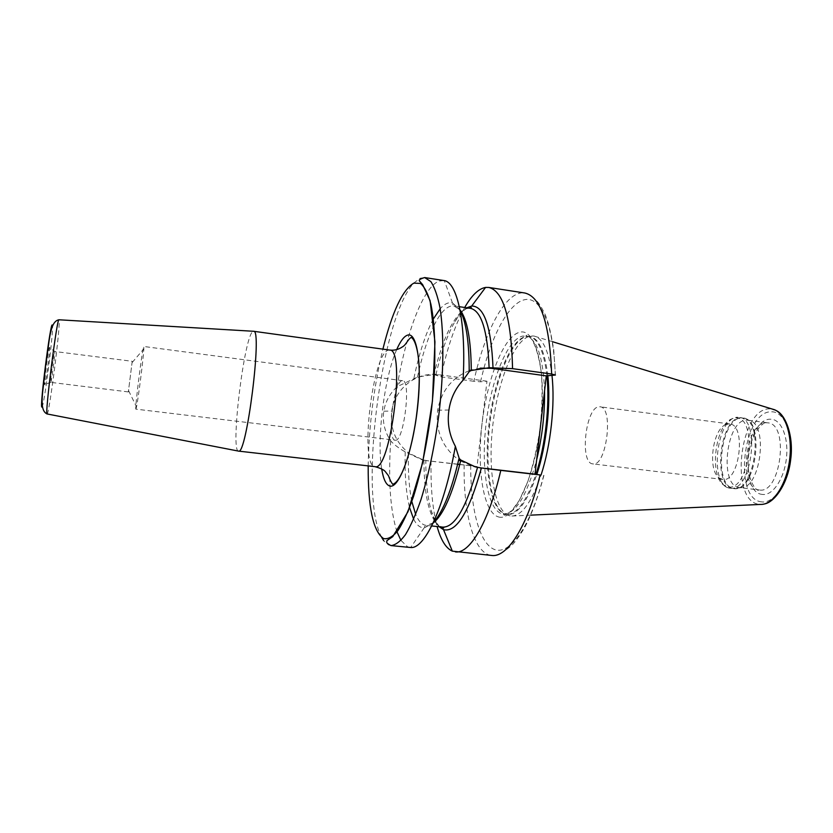 <?xml version="1.0" encoding="UTF-8"?>
<svg xmlns="http://www.w3.org/2000/svg" width="833" height="833" viewBox="0 0 833 833"><rect width="100%" height="100%" fill="white"/><g stroke="black" fill="none" stroke-linecap="round" stroke-linejoin="round"><path stroke-width="0.62" stroke-dasharray="4.17 3.12" d="M719.087 477.882L722.773 479.454C739.475 482.765 746.68 424.549 729.646 423.945L725.803 424.559L731.895 418.822L735.747 417.947C758.061 415.959 749.835 491.376 728.177 486.961L723.554 484.962C709.029 474.945 715.339 424.913 731.895 418.822L737.934 417.281C716.338 415.865 708.456 486.93 730.114 488.148L730.156 488.159C751.741 492.782 761.102 418.124 739.038 417.354L741.36 417.739C719.67 416.313 711.788 487.326 733.55 488.555L730.114 488.148C728.896 488.377 726.709 487.315 723.554 484.962L719.087 477.882C707.425 469.968 712.538 429.339 725.803 424.559M592.95 463.898L592.857 463.887C579.154 463.398 585.786 405.869 599.427 406.775L600.041 406.806C613.983 406.952 606.539 466.886 592.95 463.898M739.642 487.638L740.912 487.68C760.56 488.898 768.713 424.184 749.377 420.498L747.034 420.134C726.168 418.687 718.64 486.441 739.579 487.628L739.642 487.638M551.967 375.36C548.968 351.245 542.949 338.136 533.932 336.022L530.371 336.022C514.461 339.166 497.884 380.629 492.813 425.122C487.555 469.593 494.469 511.951 509.65 515.814L511.243 516.064C521.687 516.075 531.631 502.382 541.065 474.987M555.413 375.037L553.758 350.308C551.508 335.262 548.739 323.548 545.448 315.166C541.679 307.377 538.555 302.431 536.088 300.328C531.412 295.653 527.643 293.206 524.79 292.997C506.162 289.978 485.014 330.118 473.873 381.275L480.474 381.795L486.961 381.202L477.038 466.553L459.774 464.543M459.795 464.429L477.038 466.553M486.961 381.202L438.647 374.715C417 371.31 394.759 388.334 391.76 411.044C389.823 428.495 395.571 442.552 408.993 453.225M473.873 381.275L440.969 376.86L434.003 374.558L417.458 377.068L397.112 386.689C389.729 393.645 385.294 401.808 383.815 411.179C382.264 421.602 384.554 431.515 390.687 440.928C394.071 444.624 398.913 448.279 405.213 451.903L421.946 459.764L428.516 460.909L423.195 459.931L409.055 453.267M457.661 464.293L428.516 460.909M457.692 464.179L426.215 460.597M439.178 526.737C435.94 523.343 433.254 517.897 431.13 510.421C427.537 497.405 425.767 480.776 425.819 460.555M431.077 461.086C430.588 483.973 432.077 503.621 435.524 520.031M435.69 520.812L437.106 526.518M464.71 307.492L461.919 312.667M461.555 313.385C453.287 330.264 446.415 351.422 440.969 376.86M435.898 374.85C441.115 352.463 447.456 334.71 454.922 321.611C458.837 314.884 462.794 310.282 466.772 307.804M480.266 368.134L471.291 369.977M469.198 370.685C451.819 377.797 441.303 390.969 437.669 410.211C435.451 431.088 442.458 447.633 458.712 459.858M460.607 461.097L473.613 466.636L480.1 467.813M460.076 310.334L452.465 302.962C448.55 301.931 444.447 303.878 440.157 308.804M433.347 318.956C425.611 333.554 419.134 353.327 413.907 378.297M405.213 451.903C404.599 474.581 406.046 493.157 409.565 507.63M413.647 519.167C416.583 524.998 420.071 527.903 424.122 527.872L433.327 522.614M410.096 547.468L407.649 546.844L400.965 540.419M397.018 531.87C390.281 510.723 388.168 480.412 390.687 440.928M397.112 386.689C406.015 333.564 423.195 287.208 438.929 281.117L443.739 280.502M395.238 440.209C403.682 442.646 411.492 380.087 402.672 380.702L402.277 380.702C393.697 380.514 386.533 440.355 395.175 440.209L395.238 440.209M135.894 409.138L136.518 406.879C138.372 398.143 143.463 357.742 143.838 348.819L143.724 346.518C142.453 347.351 134.582 410.221 135.883 409.138L395.175 440.209M132.218 361.293L128.355 391.916L132.218 361.293L54.759 351.505L49.491 347.476C48.751 345.185 43.66 385.19 44.732 384.784L44.909 384.554C46.065 382.191 50.084 350.287 49.553 347.715M128.355 391.916L50.771 382.368C49.97 382.701 54.062 350.349 54.686 351.287M50.771 382.368L50.896 382.18C51.771 380.254 55.134 353.588 54.759 351.505M238.436 451.101C230.147 450.903 244.454 334.241 253.076 331.388L253.44 331.274M740.912 487.68L733.592 488.565C755.281 493.198 764.642 418.603 742.463 417.812L744.546 418.312L742.109 417.947C720.441 416.521 712.611 487.409 734.362 488.544L735.695 488.586C756.093 489.908 764.642 422.092 744.546 418.312L749.377 420.498M759.352 489.971L759.29 489.96C737.809 488.711 745.275 421.227 766.672 422.758L767.745 422.841C789.601 423.705 780.76 494.386 759.352 489.971M762.539 494.438C738.392 493.001 746.649 417.677 770.733 419.228C781.094 419.009 788.778 437.158 786.446 457.983C784.259 478.819 772.743 495.895 762.539 494.438M761.726 501.882C732.978 499.758 742.797 410.357 771.545 411.804C783.968 411.377 793.308 433.108 790.496 458.233C787.872 483.359 773.93 503.798 761.726 501.882M764.527 503.934L759.363 504.309C729.062 501.914 739.444 407.504 769.765 408.868L776.283 410.596M546.917 375.808C543.98 351.328 537.972 338.198 528.893 336.438L525.821 336.511C510.254 339.593 493.969 380.598 488.95 424.601C483.754 468.594 490.47 510.452 505.319 514.2L506.152 514.409C491.251 510.639 484.504 468.74 489.71 424.695C494.729 380.65 511.056 339.604 526.664 336.522L532.818 335.876M510.129 515.919L506.61 514.513C517.085 515.689 527.154 502.33 536.848 474.425M547.822 375.725C544.751 350.62 538.503 337.5 529.059 336.376L522.739 336.063C507.276 339.166 491.064 380.202 486.035 424.236C480.828 468.25 487.461 510.129 502.216 513.867L503.351 514.065C515.669 513.982 526.768 495.885 536.66 459.774M544.553 390.958C543.189 357.003 536.931 338.677 525.79 335.991L526.695 335.314C526.987 334.741 528.757 336.188 531.975 339.656C536.254 347.153 539.409 358.502 541.45 373.705C542.564 390.583 542.116 408.816 540.086 428.401C537.17 447.873 533.068 465.626 527.789 481.651L519.386 500.248L512.076 510.337C506.881 514.336 504.204 515.866 504.059 514.94L503.351 514.065L506.464 514.398C516.71 514.825 526.529 501.456 535.921 474.31M498.561 516.939C513.628 521.822 534.526 478.892 540.596 424.965C546.885 371.049 535.931 327.983 519.907 332.211C503.955 335.595 487.263 378.224 482.047 423.83C476.653 469.437 483.379 512.909 498.561 516.939M543.73 475.331C530.808 526.258 510.004 555.153 494.792 549.613C479.485 544.147 470.53 509.057 470.707 465.72M480.474 381.795L483.973 367.894M484.015 367.749C494.677 329.129 511.077 300.817 526.331 299.432C541.512 298.068 554.028 327.13 555.205 375.069M436.273 374.996L438.647 374.715M464.127 464.929C463.377 513.909 473.873 553.841 491.709 555.465C493.511 556.309 497.655 554.945 504.142 551.373L511.66 545.49C515.169 542.023 519.511 536.025 524.686 527.497C531.975 513.711 538.389 496.333 543.928 475.362M470.53 308.356C467.573 307.96 464.522 309.095 461.378 311.781M460.982 312.125C450.403 322.652 441.417 343.467 434.003 374.558M423.935 460.212C423.987 489.106 427.558 509.4 434.649 521.114M434.941 521.541C437.325 524.925 440.001 526.779 442.958 527.122M433.118 523.062L426.152 525.394C422.008 524.852 418.51 521.187 415.657 514.378M411.825 501.487C409.17 488.482 408.035 472.582 408.409 453.777M417.458 377.068C421.998 356.087 427.516 338.896 434.003 325.464M434.035 325.411C440.751 311.854 447.342 305.336 453.808 305.867L459.983 309.845M390.896 545.584L388.584 544.969L383.732 540.742M381.701 537.452C358.492 496.176 381.025 317.394 413.751 283.158M413.834 283.064L420.124 278.222L424.674 277.556M368.186 465.886C368.842 426.434 373.746 387.512 382.899 349.131M396.695 349.61C384.336 377.203 376.526 439.314 381.701 469.01M41.9 407.056C43.837 408.868 54.228 327.296 52.323 325.276M47.106 413.97C49.105 415.657 60.944 322.527 59.081 319.893L58.997 319.778M389.667 350.068L388.647 350.12C372.788 351.849 359.221 465.605 374.808 466.626M722.648 479.433L592.857 463.887M729.646 423.945L600.041 406.806M748.076 420.207L767.089 422.737C767.568 419.905 752.178 427.391 748.461 454.839C745.67 482.474 758.332 492.438 758.624 489.898L739.579 487.628M552.571 341.728L533.932 336.022M530.715 515.148L511.243 516.064M421.946 459.764L423.195 459.931M383.815 411.179L391.76 411.044M473.613 466.636L475.299 466.865M437.669 410.211L448.925 410.003M467.136 307.856L461.659 312.24M461.253 312.687L454.922 321.611M439.553 526.768L435.336 521.166M435.045 520.635L431.13 510.421M431.702 525.967L426.152 525.394C424.216 526.248 424.007 526.852 425.517 527.206L432.369 523.593M459.327 306.69L453.808 305.867C452.225 305.034 452.173 304.389 453.652 303.951L459.389 309.147M424.122 527.872L410.679 547.5M452.465 302.962L444.312 280.606M402.672 380.702L143.776 346.476M128.636 390.739L136.518 406.879M132.197 362.501L143.838 348.819M50.896 382.18L44.909 384.554"/><path stroke-width="1.25" d="M541.065 474.987C550.748 445.593 555.257 404.192 551.967 375.36M437.106 526.518C440.813 540.003 445.884 548.208 452.34 551.144L491.709 555.465C507.162 557.818 527.643 526.404 540.096 474.945L535.005 474.185L546.281 375.87L491.241 368.311L480.266 368.134M466.772 307.804L471.697 306.034C484.119 305.982 491.22 326.598 493.021 367.874L512.566 368.655L551.665 374.038L555.413 375.037L546.281 375.87M459.774 464.543L457.661 464.293M459.795 464.429L457.692 464.179M480.1 467.813L481.401 468C469.083 512.17 456.453 532.724 443.52 529.673L439.178 526.737M435.524 520.031L435.69 520.812M455.401 551.904C469.573 554.143 488.763 522.333 500.8 470.385L482.817 468.177M512.566 368.655C511.306 317.998 503.361 290.925 488.732 287.437L485.566 287.427C478.59 288.666 471.645 295.351 464.71 307.492M461.919 312.667L461.555 313.385M481.401 468L475.299 466.865L460.847 460.055L459.056 458.348M433.327 522.614C442.948 511.962 451.538 490.45 459.108 458.098L455.37 446.311C449.216 434.92 447.071 422.82 448.925 410.003C450.622 398.486 455.339 388.542 463.096 380.181L469.198 371.674C469.218 342.259 466.178 321.819 460.076 310.334M469.198 371.518L471.301 370.487L489.106 367.738L493.021 367.874M471.291 369.977L469.198 370.685M458.712 459.858L460.607 461.097M535.005 474.185L479.881 467.782M540.096 474.945L500.8 470.385M440.157 308.804L433.347 318.956M409.565 507.63L413.647 519.167M455.37 446.311C444.499 507.505 424.632 549.176 410.679 547.5L390.896 545.584C395.436 545.157 400.277 541.533 405.432 534.703C410.669 526.019 415.834 514.378 420.904 499.8C428.474 475.445 434.43 447.331 438.762 415.48C443.802 373.767 444.124 333.866 440.001 307.814C437.606 295.965 434.555 287.218 430.838 281.585L424.674 277.556C420.186 278.888 418.468 280.055 419.509 281.033L422.685 284.699L430.088 300.661L434.951 341.946L432.431 401.173L422.581 462.929L408.003 511.66L392.749 536.66L386.929 540.617C386.804 542.918 385.617 542.439 390.896 545.584M400.965 540.419L397.018 531.87M424.674 277.556L444.312 280.606C457.452 282.543 466.272 322.704 463.096 380.181M238.436 451.101L238.602 451.122C246.547 455.401 262.457 329.108 253.701 331.284L253.44 331.274M552.571 341.728L772.712 409.19C784.769 411.7 792.86 434.68 789.632 459.691C786.55 484.723 773.014 504.975 760.716 504.413L530.715 515.148M536.848 474.425C546.427 445.426 550.967 404.39 547.822 375.725M535.921 474.31C545.469 445.374 550.019 404.453 546.917 375.808M536.66 459.774C542.21 436.856 544.844 413.918 544.553 390.958M491.241 368.311L494.448 367.926M551.665 374.038C549.686 323.693 540.732 296.683 524.79 292.997L488.732 287.437M489.106 367.738C487.544 330.607 481.349 310.813 470.53 308.356C471.749 308.262 471.759 307.825 470.562 307.023L467.136 307.856M439.553 526.768L442.667 528.434C444.02 527.955 444.124 527.518 442.958 527.122C454.933 527.216 466.459 507.297 477.528 467.375M460.847 460.055C452.506 494.052 443.271 515.054 433.118 523.062M415.657 514.378L411.825 501.487M459.983 309.845C467.198 319.143 470.968 339.354 471.301 370.487M383.732 540.742L381.701 537.452M382.899 349.131C392.228 311.771 402.537 289.769 413.824 283.126L420.467 283.428C424.559 286.812 428.027 293.674 430.848 304.014C435.846 327.4 436.253 367.061 431.463 409.794C427.256 442.594 421.29 471.436 413.574 496.333C408.399 511.056 403.182 522.51 397.903 530.694C392.749 536.816 387.98 539.44 383.586 538.566C373.111 531.454 367.978 507.224 368.186 465.886M381.701 469.01C383.378 479.246 386.085 484.921 389.802 486.045C398.778 488.971 412.231 453.412 417.271 410.075C422.435 366.739 417.333 331.846 407.67 335.105C404.099 336.199 400.434 341.041 396.695 349.61M52.323 325.276C50.834 319.008 39.349 409.086 41.9 407.056M58.997 319.778L58.935 319.778C56.967 317.706 44.649 415.469 47.065 413.949L47.106 413.97M374.808 466.626L374.975 466.657C390.438 472.446 406.077 348.298 389.667 350.068L253.628 331.274M776.283 410.596C785.925 414.938 793.88 436.607 790.663 459.701C788.112 482.848 775.117 502.028 764.527 503.934M443.52 529.673L452.34 551.144M471.697 306.034L485.566 287.427M435.336 521.166L435.045 520.635M442.958 527.122L431.702 525.967M470.53 308.356L459.327 306.69M253.701 331.284L58.935 319.778C49.366 321.486 49.543 342.238 45.544 365.937C43.555 389.917 38.203 409.867 47.065 413.949L238.602 451.122M389.667 350.068C394.259 350.61 398.466 349.568 402.308 346.945C406.16 344.924 407.816 339.302 411.252 337.386C415.375 339.812 418.135 351.745 418.916 363.084C419.842 379.088 418.947 397.258 416.24 417.614C411.346 451.809 401.433 481.963 392.739 484.296C391.25 482.474 389.834 479.631 388.511 475.778L385.304 471.593C383.961 469.843 380.525 468.198 374.975 466.657L238.53 451.111"/></g></svg>
